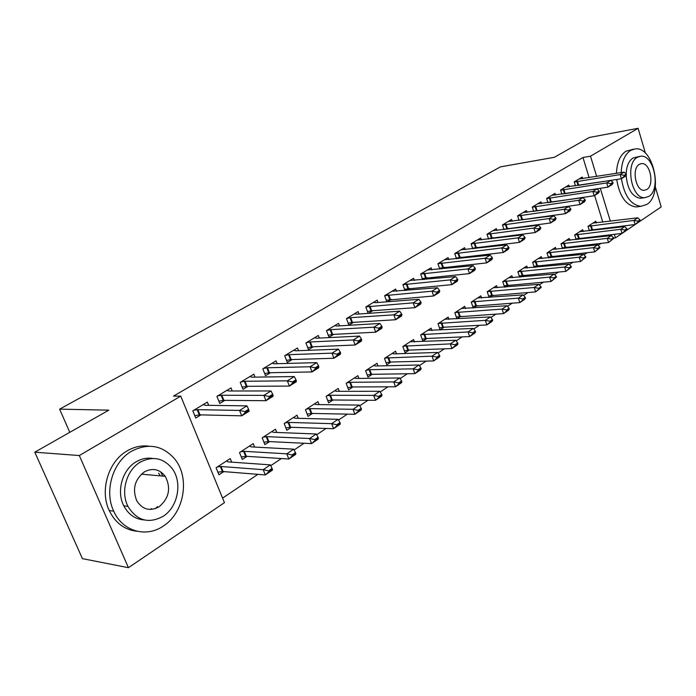 <?xml version="1.0" encoding="UTF-8"?>
<svg xmlns="http://www.w3.org/2000/svg" width="696" height="696" viewBox="0 0 696 696"><rect width="100%" height="100%" fill="white"/><g stroke="black" fill="none" stroke-linecap="round" stroke-linejoin="round"><path stroke-width="1.04" d="M139.557 462.179L140.505 462.022M160.619 471.775L162.803 476.099M157.479 506.575L155.643 508.515M222.589 498.11L257.885 474.341M270.753 465.685L281.367 458.542M294.112 449.964L304.074 443.256M316.697 434.756L326.059 428.458M338.56 420.045L347.33 414.137M359.719 405.794L367.949 400.261M380.216 391.996L387.933 386.811M400.078 378.624L407.308 373.769M419.34 365.661L426.1 361.111M438.028 353.09L444.344 348.827M456.158 340.883L462.057 336.907M473.758 329.025L479.274 325.319M490.863 317.515L495.996 314.061M507.48 306.336L512.256 303.117M523.636 295.461L528.073 292.468M539.339 284.882L543.454 282.115M554.625 274.589L558.436 272.032M569.502 264.576L573.017 262.209M583.987 254.832L587.224 252.648M598.09 245.331L601.066 243.33M224.451 502.669L128.429 567.692L79.318 455.541L180.751 396.137L224.451 502.669M79.318 455.541L34.8 452.183L82.424 558.644L128.429 567.692M655.354 187.006L661.2 206.903L615.438 237.893L614.333 234.274M613.602 238.102L615.438 237.893M34.8 452.183L108.82 410.17L59.621 409.144L69.774 432.338M59.621 409.144L500.467 166.875L554.364 157.287L589.268 137.486L638.11 128.308L645.436 153.259M254.571 447.058L253.214 443.648L239.52 452.539L242.304 459.464L247.045 456.358M232.229 391.004L231.002 387.916L216.917 396.372L219.771 403.471L224.912 400.357M298.236 418.313L297.035 415.199L284.177 423.542L286.813 430.293L291.389 427.3M277.13 363.704L276.034 360.876L262.827 368.81L265.524 375.727L270.492 372.708M339.3 391.326L338.221 388.455L326.128 396.311L328.625 402.897L333.045 400M319.316 338.091L318.333 335.481L305.918 342.937L308.467 349.679L313.278 346.765M377.98 365.931L377.006 363.277L365.609 370.681L367.975 377.101L372.247 374.309M359.023 314.009L358.135 311.582L346.451 318.603L348.87 325.18L353.525 322.352M414.468 342.006L413.589 339.526L402.836 346.512L405.081 352.785L409.213 350.079M396.459 291.32L395.659 289.058L384.627 295.678L386.828 301.803M391.448 299.358L387.489 301.751M448.955 319.403L448.154 317.089L437.984 323.692L440.124 329.826L444.126 327.198M431.825 269.909L431.085 267.786L420.671 274.041L422.637 279.679M427.24 277.652L424.116 279.54M481.597 298.027L480.866 295.852L471.236 302.099L473.263 308.041M477.152 305.553L473.376 308.032M465.267 249.664L464.597 247.672L454.74 253.588L456.506 258.808M461.074 257.129L458.707 258.564M512.543 277.774L511.865 275.729L502.738 281.654L504.565 287.161M508.445 285.047L505.313 287.1M496.961 230.506L496.335 228.619L486.991 234.23L488.601 239.067M493.116 237.701L491.42 238.728M541.914 258.564L541.288 256.624L532.623 262.253L534.284 267.386M538.13 265.594L535.581 267.264M527.02 212.332L526.446 210.54L517.572 215.864L519.042 220.38M523.496 219.275L522.409 219.936M569.833 240.311L569.25 238.476L561.011 243.826L607.26 238.345L611.349 235.605L566.248 240.416M566.335 247.106L564.317 248.429M562.533 248.629L561.011 243.826M555.573 195.071L555.043 193.375L546.612 198.43L547.952 202.658M552.346 201.779L551.806 202.101M596.394 222.955L595.854 221.197L588.007 226.296L589.408 230.794M593.166 229.523L591.635 230.533M582.735 178.663L582.239 177.045L574.217 181.856L575.453 185.823M607.086 236.083L606.79 235.144M604.894 228.958L604.65 228.157M602.806 222.154L594.61 195.472M589.147 177.654L582.961 157.505L173.513 396.102L180.751 396.137M569.328 186.772L568.806 185.11L560.585 190.043L561.872 194.132M583.274 231.524L582.717 229.732L574.678 234.952L576.131 239.598M579.916 238.206L578.15 239.372M541.479 203.589L540.923 201.849L532.283 207.034L533.684 211.401M538.104 210.409L537.295 210.905M556.043 249.325L555.443 247.437L546.995 252.918L593.418 247.663L597.603 244.844L552.415 249.403M552.415 256.232L550.136 257.729M548.587 257.885L546.995 252.918M512.186 221.302L511.586 219.458L502.486 224.93L504.017 229.602M508.506 228.366L507.123 229.201M527.42 268.047L526.768 266.055L517.876 271.823L519.616 277.147M523.479 275.198L520.643 277.051M481.327 239.955L480.675 238.015L471.079 243.783L472.767 248.803M477.308 247.28L475.29 248.507M497.275 287.77L496.57 285.656L487.2 291.737L489.123 297.462M493.012 295.165L489.558 297.427M448.772 259.651L448.076 257.59L437.941 263.68L439.802 269.091M444.387 267.247L441.655 268.908M465.502 308.572L464.737 306.327L454.845 312.748L456.933 318.811L460.865 316.228M414.39 280.462L413.624 278.278L402.906 284.707L404.985 290.58M409.596 288.353L406.072 290.484M431.955 330.539L431.111 328.155L420.662 334.941L422.855 341.144L426.918 338.482M378.015 302.499L377.171 300.159L365.818 306.971L368.14 313.374M372.76 310.686L368.358 313.357M396.485 353.794L395.563 351.236L384.496 358.423L386.802 364.774L390.995 362.016M339.465 325.867L338.534 323.353L326.494 330.591L328.973 337.238L333.706 334.376M358.918 378.441L357.901 375.683L346.164 383.305L348.592 389.812L352.933 386.959M298.549 350.697L297.514 347.983L284.707 355.673L287.335 362.494L292.216 359.536M319.081 404.611L317.941 401.627L305.474 409.718L308.041 416.382L312.539 413.441M255.032 377.128L253.875 374.178L240.242 382.374L243.017 389.377L248.063 386.306M276.747 432.451L275.468 429.197L262.201 437.81L264.906 444.648L269.57 441.595M208.678 405.333L207.364 402.105L192.809 410.84L195.75 418.035L200.987 414.86M231.681 462.144L230.237 458.568L216.082 467.755L218.953 474.768L223.79 471.601M582.961 157.505L590.495 156.191L638.11 128.308M612.437 228.062L612.193 227.253M610.348 221.224L600.291 188.277M596.681 176.462L590.495 156.191M626.461 174.748L626.252 174.052L624.268 175.288L624.477 175.984L626.461 174.748L625.365 176.271L621.398 178.742L620.145 174.583L574.27 182.013M624.477 175.984L621.398 178.742L578.176 185.406M579.02 178.976L624.121 172.121L620.145 174.583L624.268 175.288M626.252 174.052L624.121 172.121M589.242 230.272L635.143 224.512L633.917 220.423L637.797 217.813L592.922 223.103M638.215 221.833L640.146 220.528L639.946 219.849L638.006 221.154L638.215 221.833L635.143 224.512L640.146 220.528M588.016 226.33L633.917 220.423L638.006 221.154M637.797 217.813L639.946 219.849M613.098 183.083L612.889 182.378L610.853 183.648L611.071 184.353L613.098 183.083L612.028 184.597L607.965 187.128L563.342 193.914M611.071 184.353L607.965 187.128L606.686 182.926L560.637 190.191M565.552 187.059L610.757 180.403L606.686 182.926L610.853 183.648M612.889 182.378L610.757 180.403M599.395 191.635L599.178 190.921L597.09 192.226L597.307 192.931L599.395 191.635L598.351 193.131L594.184 195.741L548.161 202.632M597.307 192.931L594.184 195.741L592.87 191.487L546.656 198.569M551.754 195.35L597.055 188.894L592.87 191.487L597.09 192.226M599.178 190.921L597.055 188.894M575.931 238.963L622.015 233.404L620.762 229.271L624.738 226.591L579.751 231.655M625.104 230.707L627.087 229.358L626.887 228.671L624.895 230.019L625.104 230.707L622.015 233.404L627.087 229.358M574.678 234.97L620.762 229.271L624.895 230.019M624.738 226.591L626.887 228.671M611.662 239.798L613.698 238.424L613.489 237.727L611.445 239.102L611.662 239.798L608.548 242.521L607.26 238.345L611.445 239.102M562.29 247.854L608.548 242.521L613.698 238.424M611.349 235.605L613.489 237.727M621.45 178.715C624.242 195.593 630.689 204.807 640.798 206.338L646.671 204.511C663.688 194.784 653.779 146.099 635.178 148.918L630.628 150.423C624.825 154.338 621.685 161.724 621.189 172.582M633.43 149.222L625.895 151.241C620.092 155.147 616.943 162.516 616.438 173.33M616.708 179.464C619.501 196.281 625.948 205.442 636.066 206.964L638.745 206.608M642.182 198.047L640.355 198.299C632.09 196.759 627.348 189.06 626.139 175.192M626.148 173.956C626.504 166.205 628.749 160.906 632.899 158.07L639.328 156.443M637.275 157.339C624.93 163.656 631.533 198.986 644.74 197.69L648.829 196.403C661.078 189.495 654.031 154.312 640.677 156.217L637.275 157.339M646.784 189.503C654.692 185.119 650.195 162.429 641.616 163.586L639.346 164.326C631.394 168.467 635.709 191.226 644.226 190.321L646.784 189.503M131.457 451.278C112.865 461.805 103.982 491.002 113.7 511.16C122.444 531.405 146.264 537.999 163.308 526.045C184.405 512.752 190.182 477.56 174.705 458.995C162.612 445.266 148.196 442.691 131.457 451.278M148.779 446.18C141.288 445.24 134.015 446.841 126.959 450.982C108.411 461.457 99.545 490.497 109.228 510.56C115.362 523.009 124.645 529.917 137.077 531.274M144.211 519.947C135.25 519.277 128.438 514.57 123.784 505.827C116.197 491.402 122.331 469.739 135.981 461.9C141.358 458.69 146.908 457.542 152.624 458.447M140.166 462.222C126.489 470.105 120.347 491.872 127.951 506.366C136.921 520.773 148.657 524.088 163.151 516.293C178.124 506.966 182.648 482.084 172.06 468.434C163.247 457.829 152.615 455.767 140.166 462.222M159.106 506.775C169.145 498.171 171.19 488.018 165.248 476.325C159.523 469.087 152.546 467.616 144.29 471.932C134.685 479.553 132.179 489.192 136.773 500.842C142.567 509.663 150.005 511.638 159.106 506.775M150.179 509.472L151.58 508.637M160.254 475.873L158.618 473.132M585.327 200.404L585.101 199.691L582.961 201.022L583.178 201.744L585.327 200.404L584.318 201.901L580.029 204.572L533.649 211.314M583.178 201.744L580.029 204.572L578.698 200.274L532.318 207.156M537.599 203.841L582.987 197.612L578.698 200.274L582.961 201.022M585.101 199.691L582.987 197.612M570.877 209.418L570.65 208.687L568.449 210.061L568.675 210.784L570.877 209.418L569.902 210.897L565.509 213.646L518.972 220.171M568.675 210.784L565.509 213.646L564.143 209.287L517.606 215.977M523.087 212.558L568.545 206.564L564.143 209.287L568.449 210.061M570.65 208.687L568.545 206.564M597.864 249.133L599.952 247.724L599.735 247.019L597.647 248.429L597.864 249.133L594.723 251.882L593.418 247.663L597.647 248.429M548.3 256.981L594.723 251.882L599.952 247.724M597.603 244.844L599.735 247.019M533.945 266.342L580.542 261.487L579.202 257.215L583.5 254.327L538.217 258.616M583.7 258.721L585.849 257.268L585.623 256.554L583.474 258.007L583.7 258.721L580.542 261.487L585.849 257.268M532.692 262.209L579.202 257.215L583.474 258.007M583.5 254.327L585.623 256.554M556.043 218.666L555.808 217.935L553.546 219.344L553.781 220.075L556.043 218.666L555.112 220.136L550.588 222.964L503.913 229.262M553.781 220.075L550.588 222.964L549.188 218.561L502.512 225.017M508.193 221.502L553.72 215.751L549.188 218.561L553.546 219.344M555.808 217.935L553.72 215.751M519.225 275.938L565.97 271.344L564.604 267.029L569.024 264.062L523.662 268.073M569.154 268.56L571.364 267.064L571.138 266.35L568.928 267.838L569.154 268.56L565.97 271.344L571.364 267.064M517.989 271.753L564.604 267.029L568.928 267.838M569.024 264.062L571.138 266.35M540.801 228.175L540.566 227.435L538.243 228.88L538.478 229.619L540.801 228.175L539.905 229.636L535.259 232.534L488.444 238.597M538.478 229.619L535.259 232.534L533.832 228.079L487.017 234.308M492.907 230.68L538.478 225.191L533.832 228.079L538.243 228.88M540.566 227.435L538.478 225.191M504.113 285.795L551.014 281.48L549.605 277.112L554.147 274.059L508.724 277.765M554.216 278.661L556.487 277.13L556.252 276.408L553.981 277.939L554.216 278.661L551.014 281.48L556.487 277.13M502.903 281.549L549.605 277.112L553.981 277.939M554.147 274.059L556.252 276.408M525.132 237.945L524.888 237.197L522.505 238.685L522.748 239.433L525.132 237.945L524.279 239.389L519.512 242.373L472.558 248.185M522.748 239.433L519.512 242.373L518.042 237.867L471.105 243.844M477.212 240.103L522.827 234.9L518.042 237.867L522.505 238.685M524.888 237.197L522.827 234.9M488.601 295.904L535.642 291.885L534.197 287.474L538.869 284.333L493.386 287.726M538.869 289.049L541.192 287.474L540.957 286.743L538.626 288.318L538.869 289.049L535.642 291.885L541.192 287.474M487.409 291.607L534.197 287.474L538.626 288.318M538.869 284.333L540.957 286.743M509.028 247.994L508.776 247.228L506.323 248.759L506.566 249.525L509.028 247.994L508.219 249.42L503.312 252.483L456.245 258.025M506.566 249.525L503.312 252.483L501.807 247.924L454.749 253.64M461.091 249.777L506.723 244.879L501.807 247.924L506.323 248.759M508.776 247.228L506.723 244.879M472.662 306.292L519.834 302.586L518.363 298.123L523.157 294.895L477.639 297.949M523.087 299.724L525.48 298.106L525.236 297.366L522.844 298.984L523.087 299.724L519.834 302.586L524.619 299.35L525.48 298.106M471.505 301.933L518.363 298.123L522.844 298.984M523.157 294.895L525.236 297.366M492.455 258.329L492.202 257.555L489.671 259.13L489.932 259.904L492.455 258.329L491.698 259.738L486.643 262.897L439.481 268.143M489.932 259.904L486.643 262.897L485.103 258.277L437.949 263.706M444.526 259.721L490.167 255.136L485.103 258.277L489.671 259.13M492.202 257.555L490.167 255.136M456.298 316.967L503.582 313.591L502.077 309.076L507.01 305.753L461.465 308.45M506.853 310.703L509.324 309.041L509.072 308.285L506.61 309.955L506.853 310.703L503.582 313.591L508.506 310.259L509.324 309.041M455.158 312.539L502.077 309.076L506.61 309.955M507.01 305.753L509.072 308.285M475.403 268.96L475.142 268.178L472.54 269.804L472.802 270.579L475.403 268.96L474.698 270.353L469.495 273.598L422.237 278.548M472.802 270.579L469.495 273.598L467.912 268.926L420.671 274.05M427.501 269.944L473.123 265.698L467.912 268.926L472.54 269.804M475.142 268.178L473.123 265.698M439.463 327.929L443.369 327.242L486.869 324.91L485.321 320.343L490.393 316.924L444.848 319.238M490.158 322.004L492.698 320.29L492.437 319.525L489.906 321.239L490.158 322.004L486.869 324.91L491.933 321.482L492.698 320.29M438.367 323.449L485.321 320.343L489.906 321.239M490.393 316.924L492.437 319.525M457.846 279.905L457.585 279.122L454.906 280.793L455.175 281.575L457.846 279.905L457.194 281.28L451.843 284.629L404.506 289.24M455.175 281.575L451.843 284.629L450.225 279.896L402.958 284.681M409.996 280.453L455.584 276.573L450.225 279.896L454.906 280.793M457.585 279.122L455.584 276.573M422.168 339.204L426.161 338.517L469.661 336.568L468.077 331.94L473.297 328.425L427.762 330.33M472.975 333.628L475.585 331.861L475.325 331.096L472.715 332.853L472.975 333.628L469.661 336.568L474.872 333.036L475.585 331.861M421.097 334.654L468.077 331.94L472.715 332.853M473.297 328.425L475.325 331.096M439.776 291.18L439.498 290.389L436.74 292.103L437.01 292.903L439.776 291.18L439.176 292.538L433.66 295.983L386.263 300.246M437.01 292.903L433.66 295.983L431.999 291.189L384.749 295.609M391.987 291.267L437.523 287.761L431.999 291.189L436.74 292.103M439.498 290.389L437.523 287.761M404.367 350.793L408.456 350.105L451.948 348.557L450.321 343.876L455.697 340.257L410.188 341.736M455.288 345.599L457.977 343.78L457.707 342.998L455.019 344.816L455.288 345.599L451.948 348.557L457.315 344.92L457.977 343.78M403.341 346.182L450.321 343.876L455.019 344.816M455.697 340.257L457.707 342.998M421.141 302.803L420.863 301.994L418.018 303.76L418.305 304.57L421.141 302.803L420.61 304.135L414.929 307.675L371.681 310.764L367.488 311.564M418.305 304.57L414.929 307.675L413.215 302.83L366 306.866M373.456 302.386L375.666 302.682L418.914 299.297L413.215 302.83L418.018 303.76M420.863 301.994L418.914 299.297M386.054 362.72L390.247 362.042L433.704 360.92L432.025 356.169L437.575 352.446L394.119 353.873L392.118 353.472M437.062 357.927L439.829 356.056L439.559 355.264L436.784 357.135L437.062 357.927L433.704 360.92L439.228 357.17L439.829 356.056M385.062 358.048L432.025 356.169L436.784 357.135M437.575 352.446L439.559 355.264M401.94 314.775L401.653 313.957L398.721 315.784L399.017 316.602L401.94 314.775L401.47 316.08L395.615 319.734L352.446 322.422L348.148 323.222M399.017 316.602L395.615 319.734L393.858 314.827L350.706 317.689L346.704 318.455M354.377 313.844L356.552 314.174L399.73 311.182L393.858 314.827L398.721 315.784M401.653 313.957L399.73 311.182M367.201 375.005L371.49 374.317L414.894 373.648L413.18 368.845L418.896 365L375.492 365.992L373.517 365.548M418.279 370.637L421.132 368.706L420.854 367.906L418 369.828L418.279 370.637L414.894 373.648L420.601 369.785L421.132 368.706M366.253 370.263L369.793 369.698L413.18 368.845L418 369.828M418.896 365L420.854 367.906M382.139 327.129L381.843 326.293L378.815 328.181L379.12 329.008L382.139 327.129L381.739 328.399L375.701 332.175L332.627 334.428L328.225 335.237M379.12 329.008L375.701 332.175L373.9 327.198L330.844 329.643L326.824 330.391M334.733 325.641L336.864 326.024L379.955 323.449L373.9 327.198L378.815 328.181M381.843 326.293L379.955 323.449M347.791 387.646L352.185 386.967L395.511 386.776L393.745 381.913L399.643 377.954L356.308 378.467L354.36 377.98M398.921 383.731L401.862 381.747L401.566 380.93L398.625 382.922L398.921 383.731L395.511 386.776L401.392 382.791L401.862 381.747M346.886 382.835L350.445 382.287L393.745 381.913L398.625 382.922M399.643 377.954L401.566 380.93M361.711 339.865L361.398 339.03L358.283 340.97L358.588 341.814L361.711 339.865L361.381 341.118L355.151 345.007L312.208 346.808L307.693 347.617M358.588 341.814L355.151 345.007L353.298 339.961L310.373 341.962L306.336 342.684M314.488 337.795L316.584 338.221L359.545 336.09L353.298 339.961L358.283 340.97M361.398 339.03L359.545 336.09M327.781 400.67L332.296 399.991L375.518 400.313L373.709 395.389L379.781 391.3L336.551 391.326L334.637 390.787M378.946 397.251L381.982 395.197L381.686 394.371L378.641 396.424L378.946 397.251L375.518 400.313L381.582 396.207L381.982 395.197M326.929 395.789L330.504 395.258L373.709 395.389L378.641 396.424M379.781 391.3L381.686 394.371M340.614 353.02L340.3 352.176L337.073 354.177L337.395 355.03L340.614 353.02L340.37 354.238L333.932 358.257L291.145 359.562L286.517 360.371M337.395 355.03L333.932 358.257L332.027 353.142L289.266 354.655L285.212 355.369M293.616 350.323L295.67 350.801L338.482 349.148L332.027 353.142L337.073 354.177M340.3 352.176L338.482 349.148M307.162 414.094L311.791 413.424L354.882 414.285L353.02 409.3L359.293 405.081L316.184 404.576L314.305 403.985M358.336 411.197L361.468 409.074L361.163 408.239L358.022 410.362L358.336 411.197L354.882 414.285L361.146 410.048L361.468 409.074M306.362 409.144L309.955 408.63L353.02 409.3L358.022 410.362M359.293 405.081L361.163 408.239M318.829 366.609L318.507 365.748L315.175 367.819L315.505 368.689L318.829 366.609L318.672 367.784L312.025 371.942L269.43 372.725L264.671 373.535M315.505 368.689L312.025 371.942L310.059 366.757L267.49 367.758L263.419 368.454M272.092 363.242L274.102 363.782L316.724 362.633L310.059 366.757L315.175 367.819M318.507 365.748L316.724 362.633M285.891 427.936L290.641 427.274L333.584 428.71L331.661 423.655L338.143 419.305L295.182 418.235L293.338 417.6M337.055 425.595L340.292 423.403L339.97 422.559L336.733 424.751L337.055 425.595L333.584 428.71L340.048 424.334L340.292 423.403M285.151 422.916L288.753 422.42L331.661 423.655L336.733 424.751M338.143 419.305L339.97 422.559M296.322 380.651L295.983 379.781L292.538 381.921L292.877 382.8L296.322 380.651L296.252 381.791L289.379 386.08L247.01 386.315L242.121 387.124M292.877 382.8L289.379 386.08L287.352 380.834L245.018 381.277L240.929 381.956M249.881 376.579L251.839 377.18L294.243 376.562L287.352 380.834L292.538 381.921M295.983 379.781L294.243 376.562M263.941 442.212L268.83 441.56L311.573 443.613L309.598 438.497L316.297 433.991L273.519 432.329L271.718 431.633M315.062 440.464L318.411 438.202L318.081 437.349L314.74 439.611L315.062 440.464L311.573 443.613L318.255 439.089L318.411 438.202M263.271 437.123L266.89 436.644L309.598 438.497L314.74 439.611M316.297 433.991L318.081 437.349M273.041 395.171L272.693 394.284L269.135 396.502L269.483 397.39L273.041 395.171L273.076 396.268L265.968 400.705L223.86 400.348L218.831 401.148M269.483 397.39L265.968 400.705L263.88 395.38L221.815 395.241L217.709 395.894M226.948 390.343L228.853 391.004L271.005 390.961L263.88 395.38L269.135 396.502M272.693 394.284L271.005 390.961M241.286 456.95L246.314 456.306L288.831 459.012L286.796 453.827L293.721 449.172L251.16 446.875L249.412 446.119M292.337 455.845L295.8 453.505L295.461 452.635L291.998 454.975L292.337 455.845L288.831 459.012L295.73 454.34L295.8 453.505M240.685 451.782L244.313 451.33L286.796 453.827L291.998 454.975M293.721 449.172L295.461 452.635M248.959 410.188L248.602 409.291L244.914 411.588L245.279 412.484L248.959 410.188L249.098 411.24L241.738 415.834L199.943 414.842L194.776 415.634M245.279 412.484L241.738 415.834L239.589 410.431L197.838 409.666L193.714 410.301M203.267 404.567L205.111 405.29L246.967 405.864L239.589 410.431L244.914 411.588M248.602 409.291L246.967 405.864M217.891 472.166L223.059 471.54L265.306 474.942L263.21 469.687L270.37 464.867L228.079 461.892L226.374 461.074M268.839 471.74L272.414 469.322L272.066 468.452L268.491 470.87L268.839 471.74L265.306 474.942L272.449 470.105L272.414 469.322M217.361 466.929L221.006 466.494L263.21 469.687L268.491 470.87M270.37 464.867L272.066 468.452M576.819 181.404L578.072 185.423M577.454 181.282L578.707 185.31M592.418 229.619L591.2 225.661M591.791 229.724L590.565 225.774M563.247 189.573L564.517 193.636M563.882 189.442L565.152 193.514M549.327 197.942L550.632 202.058M549.971 197.812L551.267 201.936M579.168 238.293L577.924 234.3M578.533 238.406L577.288 234.404M565.587 247.193L564.308 243.156M564.952 247.297L563.673 243.261M535.05 206.521L536.381 210.679M535.694 206.399L537.025 210.566M520.408 215.334L521.774 219.536M521.052 215.212L522.418 219.414M551.667 256.311L550.362 252.23M551.023 256.415L549.718 252.335M537.382 265.663L536.05 261.539M536.738 265.768L535.407 261.644M505.383 224.364L506.775 228.619M506.027 224.251L507.419 228.505M522.731 275.259L521.365 271.092M522.087 275.364L520.721 271.188M489.958 233.647L491.385 237.945M490.61 233.525L492.028 237.832M507.688 285.116L506.297 280.897M507.045 285.203L505.644 280.993M474.115 243.174L475.577 247.524M474.768 243.061L476.229 247.411M492.255 295.226L490.828 290.963M491.602 295.313L490.175 291.05M457.846 252.961L459.334 257.355M458.499 252.848L459.986 257.25M476.403 305.605L474.933 301.298M475.742 305.701L474.28 301.385M441.116 263.018L442.647 267.464M441.777 262.905L443.3 267.36M460.108 316.28L458.612 311.912M459.456 316.367L457.959 312.008M423.925 273.354L425.491 277.861M424.586 273.25L426.152 277.756M443.369 327.242L441.838 322.831M442.717 327.32L441.177 322.918M406.246 283.985L407.847 288.544M406.899 283.89L408.509 288.449M426.161 338.517L424.586 334.054M425.5 338.595L423.925 334.132M388.055 294.93L389.699 299.541M388.716 294.826L390.36 299.445M408.456 350.105L406.847 345.59M407.795 350.184L406.186 345.668M369.324 306.188L371.02 310.86M369.985 306.092L371.681 310.764M390.247 362.042L388.585 357.474M389.577 362.111L387.924 357.544M350.045 317.785L351.776 322.509M350.706 317.689L352.446 322.422M371.49 374.317L369.793 369.698M370.829 374.387L369.132 369.767M330.182 329.73L331.966 334.515M330.844 329.643L332.627 334.428M352.185 386.967L350.445 382.287M351.515 387.028L349.775 382.348M309.711 342.04L311.538 346.886M310.373 341.962L312.208 346.808M332.296 399.991L330.504 395.258M331.627 400.052L329.834 395.319M288.605 354.734L290.484 359.641M289.266 354.655L291.145 359.562M311.791 413.424L309.955 408.63M311.121 413.476L309.285 408.683M266.829 367.836L268.76 372.804M267.49 367.758L269.43 372.725M290.641 427.274L288.753 422.42M289.98 427.318L288.083 422.463M244.357 381.347L246.34 386.384M245.018 381.277L247.01 386.315M268.83 441.56L266.89 436.644M268.16 441.603L266.22 436.688M221.145 395.302L223.19 400.409M221.815 395.241L223.86 400.348M246.314 456.306L244.313 451.33M245.645 456.341L243.644 451.365M197.168 409.726L199.274 414.894M197.838 409.666L199.943 414.842M223.059 471.54L221.006 466.494M222.389 471.566L220.336 466.52M640.798 206.338L636.066 206.964M640.355 198.299L644.74 197.69M640.694 163.734L641.616 163.586M113.7 511.16L109.228 510.56M123.784 505.827L127.951 506.366M141.392 474.159L165.248 476.325"/></g></svg>
